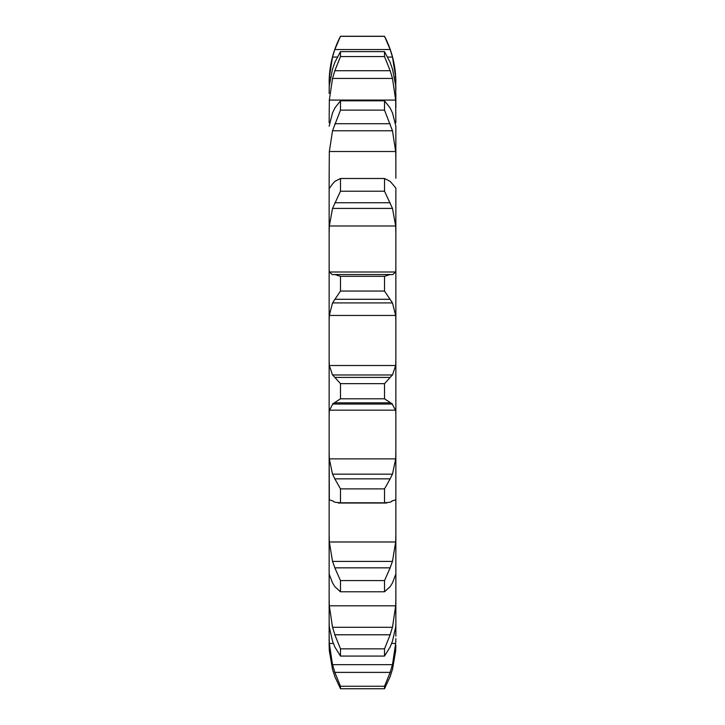 <?xml version="1.0" encoding="UTF-8"?>
<svg xmlns="http://www.w3.org/2000/svg" width="725" height="725" viewBox="0 0 725 725"><rect width="100%" height="100%" fill="white"/><g stroke="black" fill="none" stroke-linecap="round" stroke-linejoin="round"><path stroke-width="1.09" d="M391.663 643.456L395.669 643.456L392.479 664.662L332.521 664.662L329.331 643.456L329.141 636.224L329.141 645.159L329.141 623.645L329.331 627.143L332.521 641.181L334.823 646.936L340.487 656.08L340.487 648.839L334.823 634.783L390.177 634.783L384.513 648.839L384.513 656.08L390.177 646.936L392.479 641.181L395.669 627.143L395.859 623.645L395.859 398.188M329.331 650.832L332.521 669.465L329.331 650.832L329.141 645.159L329.331 650.832M395.669 643.456L395.859 638.616M395.859 622.014L395.859 623.745L395.859 622.014M395.859 178.259L395.859 126.621M392.479 68.957L395.669 85.523L395.859 107.789L395.859 93.869M395.859 82.478C395.796 66.156 392.017 50.741 384.513 36.25L390.177 49.527L392.479 57.057L395.669 77.258L395.859 90.163M395.859 122.77L395.669 100.077L329.331 100.077L332.521 78.436L334.823 70.724L340.487 56.568L340.487 51.629L334.823 62.432M392.479 112.846L395.859 126.232L395.859 159.582L395.669 151.516L329.331 151.516L332.521 130.772L340.487 110.127L340.487 100.793L334.823 108.034M392.479 183.978L395.859 188.083L395.859 414.356L395.669 410.178L329.331 410.178L329.141 414.356L329.141 178.259L329.141 233.532L329.331 225.992L395.669 225.992L395.859 233.532M395.859 360.271L395.859 341.493M329.141 360.252L329.331 365.518L332.521 374.97L392.479 374.97L395.669 365.518L395.859 360.252L395.859 364.149M395.859 636.224L395.859 623.745M329.141 622.014L329.141 414.356M329.141 178.259L329.331 151.516M329.141 122.77L329.331 100.077M329.141 93.434L329.331 77.258L330.455 77.258M335.095 274.539L332.331 274.63L329.331 272.002L329.141 269.011L329.141 321.646L329.331 315.447L395.669 315.447L395.859 321.646M329.331 458.88L395.669 458.88L392.479 474.15L332.521 474.15L329.331 458.88L329.141 451.92L329.331 499.924M329.331 541.983L395.669 541.983L392.479 561.404L332.521 561.404L329.331 541.983L329.141 534.071L329.141 574.01L332.521 582.882L334.823 586.634L340.487 591.772L340.487 580.58L334.823 567.847L390.177 567.847L384.513 580.58L384.513 591.772L390.177 586.634L392.479 582.882L395.859 574.01M329.331 605.81L395.669 605.81L392.479 627.288L332.521 627.288L329.331 605.81L329.141 597.808L329.141 623.645M329.141 341.493L329.141 364.149M392.479 669.465L395.669 650.832L395.859 645.159M384.513 686.249L340.487 686.249L334.823 672.383L390.177 672.383L384.513 686.249L384.513 688.75L390.177 676.588M389.905 677.304L392.669 668.749M389.905 673.153L392.669 663.882M395.669 605.81L395.859 597.808M389.905 635.526L392.669 626.545M395.669 541.983L395.859 534.071M389.905 568.491L392.669 560.76M395.669 499.924L395.859 501.637M384.513 488.877L340.487 488.877L334.823 478.844L390.177 478.844L384.513 488.877L384.513 502.797L390.177 502.226L392.479 500.875M391.926 500.975L395.768 499.824M395.669 458.88L395.859 451.92M389.905 479.316L392.669 473.679M329.141 361.023L329.159 362.038M384.513 383.652L384.513 398.804L392.479 404.052L332.521 404.052L340.487 398.804L340.487 383.652L334.823 377.417L390.177 377.417L384.513 383.652L340.487 383.652M391.926 403.444L395.768 410.785M389.905 377.662L392.669 374.725M384.513 276.307L340.487 276.307L334.823 274.539L390.177 274.539L384.513 276.307L384.513 291.051L392.479 302.914L395.669 315.447M389.905 274.539L392.669 274.63L395.669 272.002L395.859 269.011M390.177 181.386L384.513 178.495L384.513 191.219L392.479 208.401L395.669 225.992M389.905 181.123L392.669 184.232M329.331 188.473L332.521 183.978M390.177 108.034L384.513 100.793L384.513 110.127L392.479 130.772L395.669 151.516M389.905 107.545L392.669 113.336M329.141 126.232L332.521 112.846M390.177 62.432L384.513 51.629L384.513 56.568L390.177 70.724L392.479 78.436L395.669 100.077M389.905 61.779L392.669 69.609M329.141 90.163L329.331 85.523L332.521 68.957M394.545 77.258L395.669 77.258M332.331 668.749L335.095 677.304M334.823 676.588L340.487 688.75L340.487 686.249M332.331 663.882L335.095 673.153M332.331 626.545L335.095 635.526M332.331 560.76L335.095 568.491M329.232 499.824L333.074 500.975M332.521 500.875L334.823 502.226L340.487 502.797L340.487 488.877M332.331 473.679L335.095 479.316M329.232 410.785L333.074 403.444M332.331 374.725L335.095 377.662M329.331 315.447L332.521 302.914L340.487 291.051L340.487 276.307M329.331 225.992L332.521 208.401L340.487 191.219L340.487 178.495L334.823 181.386M332.331 184.232L335.095 181.123M332.331 113.336L335.095 107.545M332.331 69.609L335.095 61.779M329.331 77.258L332.521 57.057L334.823 49.527L340.487 36.25C332.983 50.741 329.204 66.156 329.141 82.478M384.513 688.75L340.487 688.75M384.513 648.839L340.487 648.839M384.513 656.08L340.487 656.08M384.513 580.58L340.487 580.58M384.513 591.772L340.487 591.772M384.513 502.797L340.487 502.797M334.823 402.855L390.177 402.855M384.513 398.804L340.487 398.804M332.521 302.914L392.479 302.914M384.513 291.051L340.487 291.051M334.823 299.289L390.177 299.289M332.521 208.401L392.479 208.401M384.513 178.495L340.487 178.495M384.513 191.219L340.487 191.219M334.823 202.755L390.177 202.755M332.521 130.772L392.479 130.772M384.513 100.793L340.487 100.793M384.513 110.127L340.487 110.127M334.823 123.712L390.177 123.712M332.521 78.436L392.479 78.436M384.513 51.629L340.487 51.629M384.513 56.568L340.487 56.568M334.823 70.724L390.177 70.724M384.513 36.341L340.487 36.341M332.521 57.057L337.279 57.057M387.721 57.057L392.479 57.057M334.823 49.527L390.177 49.527M329.331 643.456L333.337 643.456M329.331 365.518L395.669 365.518M329.331 272.002L395.669 272.002M386.679 503.032L338.321 503.032M384.513 36.25L340.487 36.25"/></g></svg>
